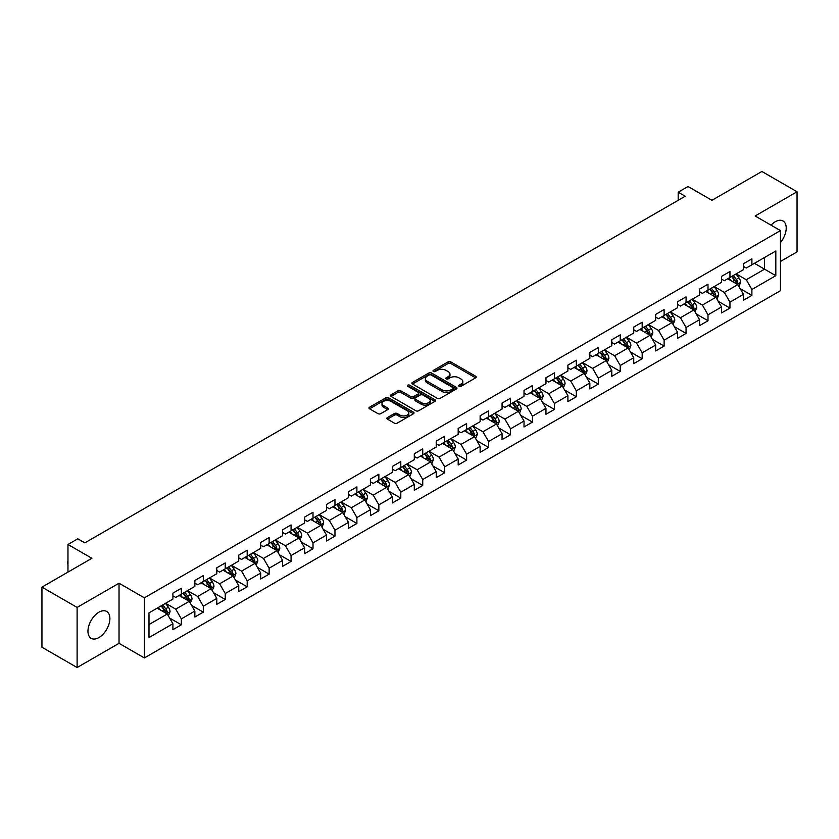 <?xml version="1.0" encoding="UTF-8"?>
<svg xmlns="http://www.w3.org/2000/svg" width="839" height="839" viewBox="0 0 839 839"><rect width="100%" height="100%" fill="white"/><g stroke="black" fill="none" stroke-linecap="round" stroke-linejoin="round"><path stroke-width="1.26" d="M459.069 386.307A1.363 0.787 0 0 0 460.999 386.307L475.671 377.833A1.951 1.122 0 0 0 476.237 377.036A1.951 1.122 0 0 0 475.671 376.239L450.816 361.892A1.951 1.122 0 0 0 448.057 361.892L433.385 370.366A1.363 0.787 0 0 0 432.987 370.922A1.363 0.787 0 0 0 433.385 371.478A1.363 0.787 0 0 0 435.315 371.478L437.213 370.387A6.251 3.608 0 0 1 446.054 370.387L448.12 371.583A6.251 3.608 0 0 1 449.956 374.131A6.251 3.608 0 0 1 448.12 376.68L446.222 377.781A1.363 0.787 0 0 0 445.824 378.337A1.363 0.787 0 0 0 446.222 378.892A1.363 0.787 0 0 0 448.162 378.892L450.061 377.802A6.251 3.608 0 0 1 458.891 377.802L460.968 378.997A6.251 3.608 0 0 1 462.792 381.546A6.251 3.608 0 0 1 460.968 384.094L459.069 385.195A1.363 0.787 0 0 0 458.671 385.751A1.363 0.787 0 0 0 459.069 386.307L459.069 385.195M98.918 637.556A15.522 8.956 120 0 0 109.06 623.88A15.522 8.956 120 0 0 106.679 611.453A15.522 8.956 120 0 0 98.918 612.218A15.522 8.956 120 0 0 88.787 625.894A15.522 8.956 120 0 0 91.157 638.322A15.522 8.956 120 0 0 98.918 637.556M780.448 242.565A15.522 8.956 120 0 0 783.007 220.982A15.522 8.956 120 0 0 775.246 221.748A15.522 8.956 120 0 0 771.031 225.156M387.44 417.539A1.951 1.122 0 0 0 386.873 418.336A1.951 1.122 0 0 0 387.44 419.133L394.414 423.16A1.951 1.122 0 0 0 397.172 423.16L413.47 413.753A1.951 1.122 0 0 0 414.036 412.956A1.951 1.122 0 0 0 413.47 412.159L388.614 397.801A1.951 1.122 0 0 0 385.856 397.801L369.559 407.209A1.951 1.122 0 0 0 368.992 408.006A1.951 1.122 0 0 0 369.559 408.803L377.98 413.669A1.951 1.122 0 0 0 380.749 413.669L387.712 409.642A1.951 1.122 0 0 0 388.289 408.845A1.951 1.122 0 0 0 387.712 408.048L383.538 405.636A5.223 3.02 0 0 1 382.007 403.507A5.223 3.02 0 0 1 385.237 400.717A5.223 3.02 0 0 1 390.932 401.378L407.293 410.816A5.223 3.02 0 0 1 408.824 412.956A5.223 3.02 0 0 1 405.594 415.735A5.223 3.02 0 0 1 399.899 415.085L397.172 413.512A1.951 1.122 0 0 0 394.414 413.512L387.44 417.539L387.44 419.133L394.414 415.137L394.414 413.512M780.448 261.464L797.05 251.878L797.05 191.774L761.885 171.471L711.944 200.301L688.032 186.499L678.185 192.183L685.222 196.242L84.854 542.864L77.817 538.806L67.969 544.49L67.969 572.104M77.115 607.426L77.115 667.529L119.033 643.324L119.033 583.22L77.115 607.426L41.95 587.122L91.891 558.292L67.969 544.49M119.033 583.22L144.36 597.84L780.448 230.599L780.448 290.693L144.36 657.944L144.36 597.84M797.05 191.774L755.131 215.98L780.448 230.599M437.35 398.368A1.951 1.122 0 0 0 440.118 398.368L456.406 388.96A1.951 1.122 0 0 0 456.982 388.163A1.951 1.122 0 0 0 456.406 387.366L431.561 373.019A1.951 1.122 0 0 0 428.792 373.019L412.505 382.416A1.951 1.122 0 0 0 411.928 383.213A1.951 1.122 0 0 0 412.505 384.01L437.35 398.368M408.289 386.601A1.363 0.787 0 0 1 409.673 386.8L434.917 401.367L418.651 410.764A1.951 1.122 0 0 1 415.882 410.764L391.026 396.407L391.026 394.812A1.951 1.122 0 0 0 390.46 395.609A1.951 1.122 0 0 0 391.026 396.407M391.026 394.812L398.001 390.796A1.951 1.122 0 0 1 400.769 390.796L410.848 396.606A1.951 1.122 0 0 0 413.606 396.606L418.231 393.942A1.951 1.122 0 0 0 418.808 393.145A1.951 1.122 0 0 0 418.231 392.348L407.733 386.286A1.363 0.787 0 0 1 407.334 385.73A1.363 0.787 0 0 1 408.184 384.996A1.363 0.787 0 0 1 409.673 385.174L434.938 399.763A1.951 1.122 0 0 1 435.514 400.56A1.951 1.122 0 0 1 434.938 401.357L434.938 399.763M77.115 667.529L41.95 647.226L41.95 587.122M169.604 618.028L181.35 624.803L181.35 618.878L194.858 611.086L194.858 617.011L203.3 612.134L203.3 606.209L216.798 598.417L216.798 604.342L225.24 599.466L225.24 593.54L238.748 585.748L238.748 591.673L247.18 586.797L247.18 580.871L260.688 573.079L260.688 579.004L269.13 574.128L269.13 568.202L282.628 560.41L282.628 566.335L291.07 561.459L291.07 555.533L304.578 547.741L304.578 553.667L313.01 548.79L313.01 542.864L326.518 535.062L326.518 540.998L334.96 536.121L334.96 530.196L348.468 522.393L348.468 528.329L356.9 523.452L356.9 517.527L370.408 509.724L370.408 515.66L378.85 510.783L378.85 504.858L392.348 497.055L392.348 502.991L400.79 498.114L400.79 492.189L414.298 484.386L414.298 490.322L422.73 485.445L422.73 479.52L436.238 471.717L436.238 477.653L444.68 472.777L444.68 466.851L458.188 459.048L458.188 464.984L466.62 460.108L466.62 454.182L480.128 446.379L480.128 452.315L488.571 447.439L488.571 441.513L502.068 433.711L502.068 439.636L510.511 434.77L510.511 428.844L524.018 421.042L524.018 426.967L532.45 422.101L532.45 416.175L545.958 408.373L545.958 414.298L554.401 409.432L554.401 403.496L567.909 395.704L567.909 401.629L576.341 396.763L576.341 390.827L589.848 383.035L589.848 388.96L598.291 384.094L598.291 378.158L611.788 370.366L611.788 376.292L620.231 371.425L620.231 365.489L633.739 357.697L633.739 363.623L642.171 358.756L642.171 352.82L655.679 345.028L655.679 350.954L664.121 346.088L664.121 340.152L677.629 332.359L677.629 338.285L686.061 333.419L686.061 327.483L699.569 319.69L699.569 325.616L708.011 320.75L708.011 314.814L721.509 307.022L721.509 312.947L729.951 308.081L729.951 302.145L743.459 294.353L743.459 300.278L751.891 295.401L751.891 289.476L775.813 275.674L775.813 250.987L764.56 257.479L764.56 269.172L775.813 275.674M181.35 624.803L172.907 629.68L172.907 623.755L148.996 637.556L148.996 612.869L172.907 599.067L172.907 593.131L181.35 588.265L181.35 594.19L194.858 586.398L194.858 580.462L203.3 575.596L203.3 581.521L216.798 573.719L216.798 567.793L225.24 562.927L225.24 568.852L238.748 561.05L238.748 555.124L247.18 550.258L247.18 556.184L260.688 548.381L260.688 542.455L269.13 537.579L269.13 543.515L282.628 535.712L282.628 529.787L291.07 524.91L291.07 530.846L304.578 523.043L304.578 517.118L313.01 512.241L313.01 518.177L326.518 510.374L326.518 504.449L334.96 499.572L334.96 505.508L348.468 497.705L348.468 491.78L356.9 486.903L356.9 492.839L370.408 485.036L370.408 479.111L378.85 474.234L378.85 480.17L392.348 472.367L392.348 466.442L400.79 461.565L400.79 467.501L414.298 459.699L414.298 453.773L422.73 448.896L422.73 454.832L436.238 447.03L436.238 441.104L444.68 436.228L444.68 442.163L458.188 434.361L458.188 428.435L466.62 423.559L466.62 429.484L480.128 421.692L480.128 415.766L488.571 410.89L488.571 416.815L502.068 409.023L502.068 403.098L510.511 398.221L510.511 404.146L524.018 396.354L524.018 390.429L532.45 385.552L532.45 391.477L545.958 383.685L545.958 377.76L554.401 372.883L554.401 378.809L567.909 371.016L567.909 365.091L576.341 360.214L576.341 366.14L589.848 358.347L589.848 352.422L598.291 347.545L598.291 353.471L611.788 345.678L611.788 339.753L620.231 334.876L620.231 340.802L633.739 333.01L633.739 327.084L642.171 322.207L642.171 328.133L655.679 320.341L655.679 314.405L664.121 309.539L664.121 315.464L677.629 307.672L677.629 301.736L686.061 296.87L686.061 302.795L699.569 295.003L699.569 289.067L708.011 284.201L708.011 290.126L721.509 282.334L721.509 276.398L729.951 271.532L729.951 277.457L743.459 269.665L743.459 263.729L751.891 258.863L751.891 264.788L775.813 250.987M179.095 595.491L189.226 601.332L175.729 609.135L165.598 603.283M172.907 595.816L175.729 597.441L181.35 594.19M175.729 609.135L181.35 618.878M189.226 601.332L194.858 611.086M201.045 582.822L211.176 588.663L197.668 596.466L187.537 590.614M194.858 583.147L197.668 584.773L203.3 581.521M197.668 596.466L203.3 606.209M211.176 588.663L216.798 598.417M222.985 570.153L233.116 575.994L219.608 583.797L209.488 577.945M216.798 570.478L219.608 572.104L225.24 568.852M219.608 583.797L225.24 593.54M233.116 575.994L238.748 585.748M244.936 557.484L255.056 563.326L241.559 571.128L231.428 565.276M238.748 557.809L241.559 559.435L247.18 556.184M241.559 571.128L247.18 580.871M255.056 563.326L260.688 573.079M266.875 544.815L277.006 550.657L263.498 558.459L253.368 552.607M260.688 545.14L263.498 546.766L269.13 543.515M263.498 558.459L269.13 568.202M277.006 550.657L282.628 560.41M288.815 532.146L298.946 537.988L285.449 545.79L275.318 539.938M282.628 532.471L285.449 534.097L291.07 530.846M285.449 545.79L291.07 555.533M298.946 537.988L304.578 547.741M310.766 519.477L320.897 525.319L307.389 533.122L297.258 527.27M304.578 519.802L307.389 521.418L313.01 518.177M307.389 533.122L313.01 542.864M320.897 525.319L326.518 535.062M332.705 506.808L342.836 512.65L329.328 520.453L319.208 514.601M326.518 507.134L329.328 508.749L334.96 505.508M329.328 520.453L334.96 530.196M342.836 512.65L348.468 522.393M354.656 494.14L364.776 499.981L351.279 507.784L341.148 501.932M348.468 494.465L351.279 496.08L356.9 492.839M351.279 507.784L356.9 517.527M364.776 499.981L370.408 509.724M376.596 481.471L386.727 487.312L373.219 495.115L363.088 489.263M370.408 481.796L373.219 483.411L378.85 480.17M373.219 495.115L378.85 504.858M386.727 487.312L392.348 497.055M398.535 468.791L408.666 474.643L395.169 482.435L385.038 476.594M392.348 469.116L395.169 470.742L400.79 467.501M395.169 482.435L400.79 492.189M408.666 474.643L414.298 484.386M420.486 456.122L430.617 461.974L417.109 469.767L406.978 463.925M414.298 456.447L417.109 458.073L422.73 454.832M417.109 469.767L422.73 479.52M430.617 461.974L436.238 471.717M442.426 443.453L452.557 449.305L439.049 457.098L428.928 451.256M436.238 443.779L439.049 445.404L444.68 442.163M439.049 457.098L444.68 466.851M452.557 449.305L458.188 459.048M464.376 430.785L474.496 436.637L460.999 444.429L450.868 438.587M458.188 431.11L460.999 432.735L466.62 429.484M460.999 444.429L466.62 454.182M474.496 436.637L480.128 446.379M486.316 418.116L496.447 423.968L482.939 431.76L472.808 425.918M480.128 418.441L482.939 420.066L488.571 416.815M482.939 431.76L488.571 441.513M496.447 423.968L502.068 433.711M508.256 405.447L518.387 411.299L504.889 419.091L494.758 413.249M502.068 405.772L504.889 407.397L510.511 404.146M504.889 419.091L510.511 428.844M518.387 411.299L524.018 421.042M530.206 392.778L540.337 398.63L526.829 406.422L516.698 400.581M524.018 393.103L526.829 394.729L532.45 391.477M526.829 406.422L532.45 416.175M540.337 398.63L545.958 408.373M552.146 380.109L562.277 385.961L548.769 393.753L538.648 387.912M545.958 380.434L548.769 382.06L554.401 378.809M548.769 393.753L554.401 403.496M562.277 385.961L567.909 395.704M574.096 367.44L584.217 373.292L570.719 381.084L560.588 375.243M567.909 367.765L570.719 369.391L576.341 366.14M570.719 381.084L576.341 390.827M584.217 373.292L589.848 383.035M596.036 354.771L606.167 360.623L592.659 368.415L582.528 362.574M589.848 355.096L592.659 356.722L598.291 353.471M592.659 368.415L598.291 378.158M606.167 360.623L611.788 370.366M617.976 342.102L628.107 347.954L614.609 355.746L604.479 349.905M611.788 342.427L614.609 344.053L620.231 340.802M614.609 355.746L620.231 365.489M628.107 347.954L633.739 357.697M639.926 329.433L650.057 335.285L636.549 343.078L626.418 337.236M633.739 329.758L636.549 331.384L642.171 328.133M636.549 343.078L642.171 352.82M650.057 335.285L655.679 345.028M661.866 316.764L671.997 322.616L658.489 330.409L648.369 324.557M655.679 317.09L658.489 318.715L664.121 315.464M658.489 330.409L664.121 340.152M671.997 322.616L677.629 332.359M683.816 304.096L693.937 309.948L680.439 317.74L670.309 311.888M677.629 304.421L680.439 306.046L686.061 302.795M680.439 317.74L686.061 327.483M693.937 309.948L699.569 319.69M705.756 291.427L715.887 297.279L702.379 305.071L692.248 299.219M699.569 291.752L702.379 293.377L708.011 290.126M702.379 305.071L708.011 314.814M715.887 297.279L721.509 307.022M727.696 278.758L737.827 284.61L724.33 292.402L714.199 286.55M721.509 279.083L724.33 280.708L729.951 277.457M724.33 292.402L729.951 302.145M737.827 284.61L743.459 294.353M754.429 263.331L764.56 269.172L746.27 279.733L736.139 273.881M743.459 266.414L746.27 268.04L751.891 264.788M746.27 279.733L751.891 289.476M119.033 643.324L144.36 657.944M678.185 192.183L678.185 200.301M148.996 624.562L167.286 614.001L157.155 608.16M167.286 614.001L172.907 623.755M740.155 288.626L751.891 295.401M718.205 301.295L729.951 308.081M696.265 313.964L708.011 320.75M674.315 326.633L686.061 333.419M652.375 339.302L664.121 346.088M630.435 351.971L642.171 358.756M608.485 364.64L620.231 371.425M586.545 377.309L598.291 384.094M564.595 389.978L576.341 396.763M542.655 402.647L554.401 409.432M520.715 415.315L532.45 422.101M498.765 427.984L510.511 434.77M476.825 440.653L488.571 447.439M454.874 453.322L466.62 460.108M432.934 465.991L444.68 472.777M410.995 478.66L422.73 485.445M389.044 491.329L400.79 498.114M367.104 503.998L378.85 510.783M345.154 516.677L356.9 523.452M323.214 529.346L334.96 536.121M301.274 542.015L313.01 548.79M279.324 554.684L291.07 561.459M257.384 567.353L269.13 574.128M235.434 580.022L247.18 586.797M213.494 592.691L225.24 599.466M191.554 605.359L203.3 612.134M459.615 386.496L460.968 385.72A6.251 3.608 0 0 0 462.792 383.171L462.792 381.546M449.956 374.131L449.956 375.757A6.251 3.608 0 0 1 448.12 378.305L446.768 379.081M475.64 377.854L450.816 363.518A1.951 1.122 0 0 0 448.057 363.518L433.931 371.677M456.385 388.971L431.561 374.634A1.951 1.122 0 0 0 428.792 374.634L412.526 384.031M452.955 388.719A1.363 0.787 0 0 0 453.354 388.163A1.363 0.787 0 0 0 452.955 387.608L431.141 375.012A1.363 0.787 0 0 0 429.211 375.012L427.208 376.166A6.251 3.608 0 0 0 425.373 378.714A6.251 3.608 0 0 0 427.208 381.263L442.122 389.873A6.251 3.608 0 0 0 450.952 389.873L452.955 388.719L452.955 390.345A1.363 0.787 0 0 0 453.354 389.789L453.354 388.163M425.373 378.714L425.373 380.34A6.251 3.608 0 0 0 427.208 382.888L427.208 381.263M452.955 390.345L450.952 391.498A6.251 3.608 0 0 1 442.122 391.498L427.208 382.888M391.058 396.428L398.001 392.411L398.001 390.796M418.808 393.145L418.808 394.77A1.951 1.122 0 0 1 418.231 395.568L413.606 398.231A1.951 1.122 0 0 1 410.848 398.231L400.769 392.411A1.951 1.122 0 0 0 398.001 392.411M421.304 402.647A5.223 3.02 0 0 0 426.999 403.307A5.223 3.02 0 0 0 430.218 400.518A5.223 3.02 0 0 0 428.687 398.389L422.929 395.054A1.951 1.122 0 0 0 420.161 395.054L415.536 397.728A1.951 1.122 0 0 0 414.969 398.525A1.951 1.122 0 0 0 415.536 399.322L421.304 402.647L421.304 404.272A5.223 3.02 0 0 0 426.999 404.922A5.223 3.02 0 0 0 430.218 402.143L430.218 400.518M414.969 398.525L414.969 400.151A1.951 1.122 0 0 0 415.536 400.948L415.536 399.322M421.304 404.272L415.536 400.948M408.824 412.956L408.824 414.581A5.223 3.02 0 0 1 405.594 417.361A5.223 3.02 0 0 1 399.899 416.71L397.172 415.137A1.951 1.122 0 0 0 394.414 415.137M382.007 403.507L382.007 405.132A5.223 3.02 0 0 0 383.538 407.261L383.538 405.636M387.691 409.663L383.538 407.261M413.438 413.763L388.614 399.427A1.951 1.122 0 0 0 385.856 399.427L369.59 408.824L369.559 407.209M738.939 286.529L740.617 282.313A5.275 3.041 -120 0 0 738.928 277.824L736.023 273.954M730.968 280.646L728.997 278.013M737.009 284.138L737.764 282.544A5.275 3.041 -120 0 0 736.254 279.366L733.359 275.496M732.038 276.251L735.258 280.551A2.685 1.552 60 0 1 735.74 281.369L737.764 282.544M731.671 276.471L734.576 280.341A5.275 3.041 60 0 1 736.076 283.509M716.999 299.198L718.666 294.982A5.275 3.041 -120 0 0 716.988 290.493L714.083 286.623M709.018 293.314L707.046 290.682M715.069 296.807L715.824 295.213A5.275 3.041 -120 0 0 714.314 292.035L711.409 288.165M710.088 288.92L713.307 293.22A2.685 1.552 60 0 1 713.8 294.038L715.824 295.213M709.721 289.14L712.626 293.01A5.275 3.041 60 0 1 714.136 296.188M695.049 311.867L696.727 307.651A5.275 3.041 -120 0 0 695.049 303.162L692.144 299.292M687.078 305.983L685.106 303.351M693.129 309.476L693.884 307.882A5.275 3.041 -120 0 0 692.374 304.704L689.469 300.834M688.148 301.589L691.367 305.889A2.685 1.552 60 0 1 691.86 306.707L693.884 307.882M687.781 301.809L690.686 305.679A5.275 3.041 60 0 1 692.196 308.857M673.109 324.536L674.787 320.32A5.275 3.041 -120 0 0 673.098 315.831L670.193 311.961M665.138 318.652L663.167 316.02M671.179 322.145L671.934 320.55A5.275 3.041 -120 0 0 670.424 317.373L667.519 313.503M666.208 314.258L669.428 318.558A2.685 1.552 60 0 1 669.91 319.376L671.934 320.55M665.83 314.478L668.735 318.348A5.275 3.041 60 0 1 670.246 321.526M651.169 337.205L652.836 332.989A5.275 3.041 -120 0 0 651.158 328.5L648.253 324.63M643.188 331.321L641.216 328.689M649.239 334.813L649.994 333.219A5.275 3.041 -120 0 0 648.484 330.042L645.579 326.172M644.258 326.937L647.477 331.227A2.685 1.552 60 0 1 647.97 332.045L649.994 333.219M643.891 327.147L646.796 331.017A5.275 3.041 60 0 1 648.306 334.195M629.219 349.873L630.897 345.658A5.275 3.041 -120 0 0 629.208 341.169L626.303 337.299M621.248 343.99L619.276 341.358M627.289 347.482L628.044 345.888A5.275 3.041 -120 0 0 626.534 342.711L623.639 338.841M622.318 339.606L625.537 343.906A2.685 1.552 60 0 1 626.02 344.714L628.044 345.888M621.951 339.816L624.856 343.686A5.275 3.041 60 0 1 626.355 346.864M607.279 362.542L608.946 358.326A5.275 3.041 -120 0 0 607.268 353.838L604.363 349.968M599.298 356.659L597.326 354.027M605.349 360.151L606.104 358.557A5.275 3.041 -120 0 0 604.594 355.379L601.689 351.51M600.367 352.275L603.587 356.575A2.685 1.552 60 0 1 604.08 357.383L606.104 358.557M600 352.485L602.905 356.355A5.275 3.041 60 0 1 604.416 359.532M585.328 375.211L587.006 370.995A5.275 3.041 -120 0 0 585.328 366.507L582.423 362.637M577.358 369.328L575.386 366.695M583.409 372.82L584.164 371.226A5.275 3.041 -120 0 0 582.654 368.048L579.749 364.178M578.428 364.944L581.647 369.244A2.685 1.552 60 0 1 582.14 370.051L584.164 371.226M578.061 365.154L580.966 369.024A5.275 3.041 60 0 1 582.476 372.201M563.389 387.88L565.067 383.664A5.275 3.041 -120 0 0 563.378 379.176L560.473 375.306M555.418 381.997L553.446 379.364M561.459 385.489L562.214 383.895A5.275 3.041 -120 0 0 560.704 380.728L557.799 376.847M556.488 377.613L559.707 381.913A2.685 1.552 60 0 1 560.19 382.72L562.214 383.895M556.11 377.823L559.015 381.693A5.275 3.041 60 0 1 560.525 384.87M541.449 400.549L543.116 396.333A5.275 3.041 -120 0 0 541.438 391.844L538.533 387.975M533.468 394.666L531.496 392.033M539.519 398.158L540.274 396.564A5.275 3.041 -120 0 0 538.764 393.397L535.859 389.516M534.537 390.282L537.757 394.582A2.685 1.552 60 0 1 538.25 395.389L540.274 396.564M534.17 390.492L537.075 394.361A5.275 3.041 60 0 1 538.586 397.539M519.498 413.218L521.176 409.002A5.275 3.041 -120 0 0 519.488 404.513L516.583 400.643M511.528 407.334L509.556 404.702M517.569 410.827L518.324 409.233A5.275 3.041 -120 0 0 516.814 406.066L513.919 402.185M512.598 402.951L515.817 407.251A2.685 1.552 60 0 1 516.3 408.058L518.324 409.233M512.23 403.16L515.136 407.041A5.275 3.041 60 0 1 516.635 410.208M497.558 425.887L499.226 421.681A5.275 3.041 -120 0 0 497.548 417.182L494.643 413.312M489.577 420.003L487.606 417.371M495.629 423.496L496.384 421.902A5.275 3.041 -120 0 0 494.874 418.734L491.969 414.854M490.647 415.62L493.867 419.92A2.685 1.552 60 0 1 494.36 420.738L496.384 421.902M490.28 415.829L493.185 419.71A5.275 3.041 60 0 1 494.695 422.877M475.608 438.556L477.286 434.35A5.275 3.041 -120 0 0 475.608 429.862L472.703 425.981M467.638 432.672L465.666 430.04M473.689 436.165L474.444 434.571A5.275 3.041 -120 0 0 472.934 431.403L470.029 427.523M468.707 428.289L471.927 432.588A2.685 1.552 60 0 1 472.42 433.406L474.444 434.571M468.34 428.498L471.245 432.379A5.275 3.041 60 0 1 472.756 435.546M453.668 451.235L455.346 447.019A5.275 3.041 -120 0 0 453.658 442.531L450.753 438.65M445.698 445.341L443.726 442.709M451.739 448.834L452.494 447.239A5.275 3.041 -120 0 0 450.983 444.072L448.078 440.192M446.768 440.957L449.987 445.257A2.685 1.552 60 0 1 450.47 446.075L452.494 447.239M446.39 441.167L449.295 445.048A5.275 3.041 60 0 1 450.805 448.215M431.728 463.904L433.396 459.688A5.275 3.041 -120 0 0 431.718 455.199L428.813 451.319M423.747 458.01L421.776 455.378M429.799 461.502L430.554 459.908A5.275 3.041 -120 0 0 429.044 456.741L426.139 452.861M424.817 453.626L428.037 457.926A2.685 1.552 60 0 1 428.53 458.744L430.554 459.908M424.45 453.836L427.355 457.716A5.275 3.041 60 0 1 428.865 460.884M409.778 476.573L411.456 472.357A5.275 3.041 -120 0 0 409.768 467.868L406.863 463.988M401.808 470.679L399.836 468.047M407.848 474.171L408.603 472.577A5.275 3.041 -120 0 0 407.093 469.41L404.199 465.53M402.877 466.295L406.097 470.595A2.685 1.552 60 0 1 406.579 471.413L408.603 472.577M402.51 466.505L405.415 470.385A5.275 3.041 60 0 1 406.915 473.553M387.838 489.242L389.506 485.026A5.275 3.041 -120 0 0 387.828 480.537L384.923 476.657M379.857 483.348L377.886 480.716M385.909 486.84L386.664 485.246A5.275 3.041 -120 0 0 385.153 482.079L382.248 478.199M380.927 478.964L384.147 483.264A2.685 1.552 60 0 1 384.64 484.082L386.664 485.246M380.56 479.174L383.465 483.054A5.275 3.041 60 0 1 384.975 486.221M365.888 501.911L367.566 497.695A5.275 3.041 -120 0 0 365.888 493.206L362.983 489.326M357.917 496.017L355.946 493.384M363.969 499.509L364.724 497.915A5.275 3.041 -120 0 0 363.214 494.748L360.309 490.867M358.987 491.633L362.207 495.933A2.685 1.552 60 0 1 362.7 496.751L364.724 497.915M358.62 491.843L361.525 495.723A5.275 3.041 60 0 1 363.035 498.89M343.948 514.58L345.626 510.364A5.275 3.041 -120 0 0 343.938 505.875L341.033 501.995M335.978 508.686L334.006 506.053M342.018 512.178L342.773 510.584A5.275 3.041 -120 0 0 341.263 507.417L338.358 503.536M337.047 504.302L340.267 508.602A2.685 1.552 60 0 1 340.749 509.42L342.773 510.584M336.67 504.512L339.575 508.392A5.275 3.041 60 0 1 341.085 511.559M322.008 527.249L323.676 523.033A5.275 3.041 -120 0 0 321.998 518.544L319.093 514.664M314.027 521.355L312.056 518.722M320.079 524.847L320.834 523.253A5.275 3.041 -120 0 0 319.323 520.086L316.418 516.205M315.097 516.971L318.317 521.271A2.685 1.552 60 0 1 318.81 522.089L320.834 523.253M314.73 517.181L317.635 521.061A5.275 3.041 60 0 1 319.145 524.228M300.058 539.917L301.736 535.702A5.275 3.041 -120 0 0 300.047 531.213L297.142 527.332M292.087 534.024L290.116 531.391M298.128 537.516L298.883 535.922A5.275 3.041 -120 0 0 297.373 532.755L294.479 528.874M293.157 529.64L296.377 533.94A2.685 1.552 60 0 1 296.859 534.758L298.883 535.922M292.79 529.849L295.695 533.73A5.275 3.041 60 0 1 297.195 536.897M278.118 552.586L279.786 548.37A5.275 3.041 -120 0 0 278.108 543.882L275.202 540.001M270.137 546.703L268.165 544.06M276.188 550.185L276.943 548.591A5.275 3.041 -120 0 0 275.433 545.423L272.528 541.543M271.207 542.309L274.426 546.609A2.685 1.552 60 0 1 274.919 547.427L276.943 548.591M270.84 542.518L273.745 546.399A5.275 3.041 60 0 1 275.255 549.566M256.168 565.255L257.846 561.039A5.275 3.041 -120 0 0 256.168 556.551L253.263 552.67M248.197 559.372L246.226 556.739M254.248 562.854L255.004 561.26A5.275 3.041 -120 0 0 253.493 558.092L250.588 554.212M249.267 554.978L252.487 559.277A2.685 1.552 60 0 1 252.979 560.095L255.004 561.26M248.9 555.187L251.805 559.068A5.275 3.041 60 0 1 253.315 562.235M234.228 577.924L235.906 573.708A5.275 3.041 -120 0 0 234.217 569.22L231.312 565.339M226.257 572.041L224.286 569.408M232.298 575.523L233.053 573.928A5.275 3.041 -120 0 0 231.543 570.761L228.638 566.881M227.327 567.646L230.547 571.946A2.685 1.552 60 0 1 231.029 572.764L233.053 573.928M226.95 567.856L229.855 571.737A5.275 3.041 60 0 1 231.365 574.904M212.288 590.593L213.955 586.377A5.275 3.041 -120 0 0 212.277 581.888L209.372 578.008M204.307 584.71L202.335 582.077M210.358 588.191L211.113 586.597A5.275 3.041 -120 0 0 209.603 583.43L206.698 579.56M205.377 580.315L208.596 584.615A2.685 1.552 60 0 1 209.089 585.433L211.113 586.597M205.01 580.525L207.915 584.405A5.275 3.041 60 0 1 209.425 587.573M190.338 603.262L192.016 599.046A5.275 3.041 -120 0 0 190.327 594.557L187.422 590.677M182.367 597.378L180.395 594.746M188.408 600.871L189.163 599.266A5.275 3.041 -120 0 0 187.653 596.099L184.758 592.229M183.437 592.984L186.657 597.284A2.685 1.552 60 0 1 187.139 598.102L189.163 599.266M183.07 593.194L185.975 597.074A5.275 3.041 60 0 1 187.475 600.242M168.398 615.931L170.065 611.715A5.275 3.041 -120 0 0 168.387 607.226L165.482 603.346M160.417 610.047L158.445 607.415M166.468 613.54L167.223 611.935A5.275 3.041 -120 0 0 165.713 608.768L162.808 604.898M161.487 605.653L164.706 609.953A2.685 1.552 60 0 1 165.199 610.771L167.223 611.935M161.119 605.873L164.025 609.743A5.275 3.041 60 0 1 165.535 612.91M67.969 564.427L67.382 563.472L67.969 561.511M67.969 562.193L67.382 561.847M460.968 385.72L460.968 384.094M446.222 378.892L446.222 377.781M448.12 378.305L448.12 376.68M433.385 371.478L433.385 370.366M448.057 363.518L448.057 361.892M450.816 363.518L450.816 361.892M475.671 377.833L475.671 376.239M412.505 384.01L412.505 382.416M428.792 374.634L428.792 373.019M431.561 374.634L431.561 373.019M456.406 388.96L456.406 387.366M442.122 391.498L442.122 389.873M450.952 391.498L450.952 389.873M400.769 392.411L400.769 390.796M410.848 398.231L410.848 396.606M413.606 398.231L413.606 396.606M418.231 395.568L418.231 393.942M409.673 386.8L409.673 385.174M397.172 415.137L397.172 413.512M399.899 416.71L399.899 415.085M387.712 409.642L387.712 408.048M385.856 399.427L385.856 397.801M388.614 399.427L388.614 397.801M413.47 413.753L413.47 412.159M737.313 284.306L740.575 282.418M736.254 279.366L738.928 277.824M732.51 281.537L734.576 280.341M715.363 296.975L718.635 295.087M714.314 292.035L716.988 290.493M710.57 294.206L712.626 293.01M693.423 309.643L696.695 307.756M692.374 304.704L695.049 303.162M688.62 306.875L690.686 305.679M671.473 322.312L674.745 320.425M670.424 317.373L673.098 315.831M666.68 319.544L668.735 318.348M649.533 334.981L652.805 333.093M648.484 330.042L651.158 328.5M644.73 332.213L646.796 331.017M627.593 347.65L630.855 345.762M626.534 342.711L629.208 341.169M622.79 344.881L624.856 343.686M605.643 360.319L608.915 358.431M604.594 355.379L607.268 353.838M600.85 357.55L602.905 356.355M583.703 372.988L586.975 371.1M582.654 368.048L585.328 366.507M578.9 370.219L580.966 369.024M561.752 385.657L565.025 383.769M560.704 380.728L563.378 379.176M556.96 382.888L559.015 381.693M539.813 398.326L543.085 396.438M538.764 393.397L541.438 391.844M535.009 395.557L537.075 394.361M517.873 410.995L521.134 409.107M516.814 406.066L519.488 404.513M513.069 408.226L515.136 407.041M495.922 423.664L499.195 421.776M494.874 418.734L497.548 417.182M491.13 420.895L493.185 419.71M473.983 436.332L477.255 434.445M472.934 431.403L475.608 429.862M469.179 433.564L471.245 432.379M452.032 449.001L455.304 447.114M450.983 444.072L453.658 442.531M447.239 446.233L449.295 445.048M430.092 461.67L433.364 459.782M429.044 456.741L431.718 455.199M425.289 458.902L427.355 457.716M408.153 474.339L411.414 472.451M407.093 469.41L409.768 467.868M403.349 471.57L405.415 470.385M386.202 487.008L389.474 485.12M385.153 482.079L387.828 480.537M381.409 484.239L383.465 483.054M364.262 499.677L367.534 497.789M363.214 494.748L365.888 493.206M359.459 496.908L361.525 495.723M342.312 512.356L345.584 510.458M341.263 507.417L343.938 505.875M337.519 509.577L339.575 508.392M320.372 525.025L323.644 523.137M319.323 520.086L321.998 518.544M315.569 522.246L317.635 521.061M298.432 537.694L301.694 535.806M297.373 532.755L300.047 531.213M293.629 534.915L295.695 533.73M276.482 550.363L279.754 548.475M275.433 545.423L278.108 543.882M271.689 547.584L273.745 546.399M254.542 563.032L257.814 561.144M253.493 558.092L256.168 556.551M249.739 560.253L251.805 559.068M232.592 575.701L235.864 573.813M231.543 570.761L234.217 569.22M227.799 572.922L229.855 571.737M210.652 588.37L213.924 586.482M209.603 583.43L212.277 581.888M205.849 585.601L207.915 584.405M188.712 601.039L191.974 599.151M187.653 596.099L190.327 594.557M183.909 598.27L185.975 597.074M166.762 613.708L170.034 611.82M165.713 608.768L168.387 607.226M161.969 610.939L164.025 609.743"/></g></svg>
